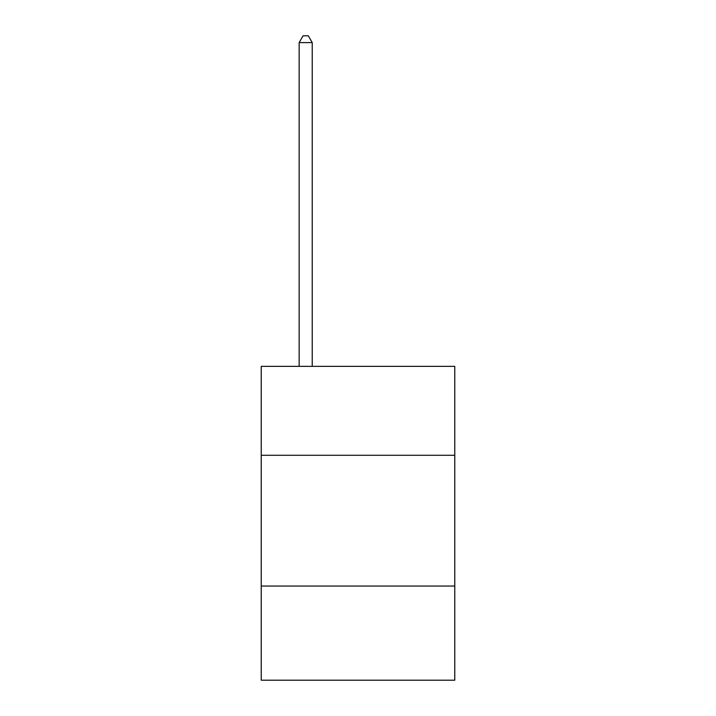 <?xml version="1.0" encoding="UTF-8"?>
<svg xmlns="http://www.w3.org/2000/svg" width="716" height="716" viewBox="0 0 716 716"><rect width="100%" height="100%" fill="white"/><g stroke="black" fill="none" stroke-linecap="round" stroke-linejoin="round"><path stroke-width="1.07" d="M454.767 455.286L454.767 366.368L261.233 366.368L261.233 455.286L454.767 455.286L454.767 680.2L261.233 680.2L261.233 455.286M454.767 586.055L261.233 586.055M312.23 366.368L312.23 42.602L299.154 42.602L299.154 366.368M299.154 42.602L303.083 35.8L308.31 35.8L312.23 42.602"/></g></svg>
